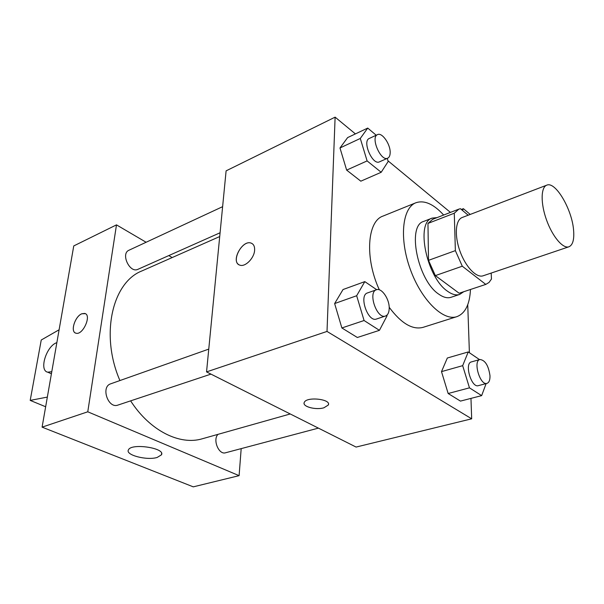 <?xml version="1.0" encoding="UTF-8"?>
<svg xmlns="http://www.w3.org/2000/svg" width="604" height="604" viewBox="0 0 604 604"><rect width="100%" height="100%" fill="white"/><g stroke="black" fill="none" stroke-linecap="round" stroke-linejoin="round"><path stroke-width="0.91" d="M573.596 230.275C574.344 239.592 572.788 245.096 568.93 246.787C563.004 248.991 552.494 236.662 546.552 220.045C540.535 203.45 540.776 187.248 546.748 185.171C555.423 180.958 572.116 209.437 573.596 230.275M568.93 246.787L483.155 275.786C476.473 278.233 465.586 266.908 459.984 251.211C454.291 235.545 455.469 219.879 462.173 217.508L546.748 185.171M468.183 215.213L460.429 208.705L458.844 209.135L454.284 213.22L455.363 250.63L462.286 266.205L485.782 284.409L489.051 282.438L491.467 279.033L491.188 273.068M462.286 266.205L435.356 275.613L459.146 293.242L485.782 284.409M435.356 275.613L428.5 260.347L455.363 250.63M458.844 209.135L432.706 219.297L427.964 223.42L428.5 260.347M437.047 217.606L432.215 218.097C415.333 222.181 426.59 277.538 447.579 291.264C452.094 294.51 456.133 295.567 459.697 294.427L463.729 291.724M459.697 294.427L451.029 297.296C447.436 298.444 443.366 297.41 438.829 294.201C417.757 280.633 406.681 225.571 423.706 221.411L432.215 218.097M427.964 223.42L454.284 213.22M470.471 289.49C469.746 304.393 465.223 313.446 456.903 316.647C443.2 321.441 421.222 299.931 410.229 269.127C399.063 238.384 402.287 207.799 415.899 202.755C424.348 199.924 433.604 204.016 443.668 215.032M456.903 316.647L423.034 327.36C412.502 330.094 401.222 323.397 389.187 307.277M379.335 289.822C364.642 258.165 367.194 221.215 382.974 216.096L415.899 202.755M376.677 289.693L364.816 281.623L343.042 289.527L334.631 303.555L341.872 327.957L357.341 337.493L379.433 330.335L387.066 315.794L386.892 315.205M376.216 135.228L367.73 128.071L347.64 137.584L339.984 147.972L346.651 170.109L360.822 181.177L381.184 172.283L388.183 161.472L387.239 158.384M355.409 133.907L335.114 117.146L327.013 331.43L471.679 418.814L470.969 398.391M469.399 352.728L467.738 304.718M450.441 212.397L387.979 160.807M479.523 359.614L468.243 351.943L447.33 358.013L441.501 371.626L448.153 393.506L460.467 401.101L481.652 395.628L486.122 383.585M335.114 117.146L226.107 170.857L206.545 371.898L356.088 447.066L471.679 418.814M206.545 371.898L327.013 331.43M328.463 404.257L328.259 405.073L323.903 407.783C315.779 410.32 301.811 406.5 304.288 402.362C306.575 396.299 331.785 399.176 328.259 405.08L323.903 407.791C316.458 410.078 303.502 407.088 304.084 403.155M254.616 250.222C254.276 258.082 245.307 267.195 239.984 265.179C230.252 262.77 241.827 239.607 251.007 243.065C253.604 244.016 254.805 246.402 254.616 250.222M238.859 264.665C230.985 260.399 242.582 239.803 251.015 243.065L252.132 243.586M290.237 413.966L202.348 438.761C179.924 445.586 149.951 430.924 130.623 400.86M119.917 380.558C99.992 334.707 112.389 282.294 141.925 270.932L219.713 236.549M210.962 374.118L117.946 405.08C108.101 408.984 100.566 386.779 110.721 383.812L208.757 349.112M318.399 428.123L225.586 452.766C218.799 455.137 212.427 439.614 218.036 434.336M220.083 232.767L137.916 269.324C129.785 273.559 120.422 253.62 128.977 250.23L222.619 206.674M146.115 242.257L116.489 224.869L87.769 411.8L239.101 475.658L241.185 448.621M172.185 257.561L168.81 255.583M157.161 457.454C146.961 460.671 125.164 455.054 128.418 449.92C131.068 442.785 165.843 448.047 161.442 454.85L157.161 457.454M116.489 224.869L73.756 245.926L42.091 427.141L87.769 411.8M42.091 427.141L193.28 486.854L239.101 475.658M81.857 313.763L84.703 313.431C92.042 314.797 82.914 335.552 75.976 333.197C70.026 332.162 74.881 316.307 81.857 313.763M85.277 313.65L81.865 313.77C75.243 316.179 70.238 331.022 75.425 333M59.109 329.776L41.246 340.007L30.2 400.399L47.346 397.092M51.785 371.679L47.754 372.185C38.686 370.637 46.478 345.714 56.859 342.649M30.2 400.399L45.655 406.764M470.214 214.435L463.381 208.682L462.505 210.449M461.343 209.475L463.381 208.682M367.73 128.071L360.294 138.459L367.111 160.913L381.184 172.283M387.73 158.165L379.448 161.849C372.593 165.662 361.902 141.162 369.271 138.459L377.508 134.624C382.007 132.042 390.509 144.22 390.169 152.623C390.109 155.545 389.301 157.395 387.73 158.165C380.935 161.955 370.199 137.297 377.508 134.624M347.64 137.584L339.984 147.972L360.294 138.459M339.984 147.972L346.651 170.109L367.111 160.913M346.651 170.109L360.822 181.177M468.243 351.943L462.672 365.662L469.467 387.844L481.652 395.628M486.967 383.359L478.345 385.654C471.392 388.153 464.121 363.268 471.392 361.917L479.946 359.493C485.171 360.165 488.515 365.571 489.987 375.718C490.093 380.044 489.089 382.596 486.967 383.359C480.082 385.85 472.743 360.83 479.946 359.493M447.33 358.013L441.501 371.626L462.672 365.662M441.501 371.626L448.153 393.506L469.467 387.844M448.153 393.506L460.467 401.101M364.816 281.623L356.662 295.741L364.076 320.52L379.433 330.335M385.511 316.013L376.503 319.01C367.919 322.642 358.497 295.333 367.496 292.932L376.443 289.769C381.607 287.512 389.527 299.093 389.21 308.289C389.104 312.487 387.874 315.062 385.511 316.013C376.994 319.622 367.496 292.14 376.443 289.769M343.042 289.527L334.631 303.555L356.662 295.741M334.631 303.555L341.872 327.957L364.076 320.52M341.872 327.957L357.341 337.493M459.304 293.189L485.933 284.356M161.442 454.85L161.6 453.453M47.754 372.185L51.415 373.8"/></g></svg>
